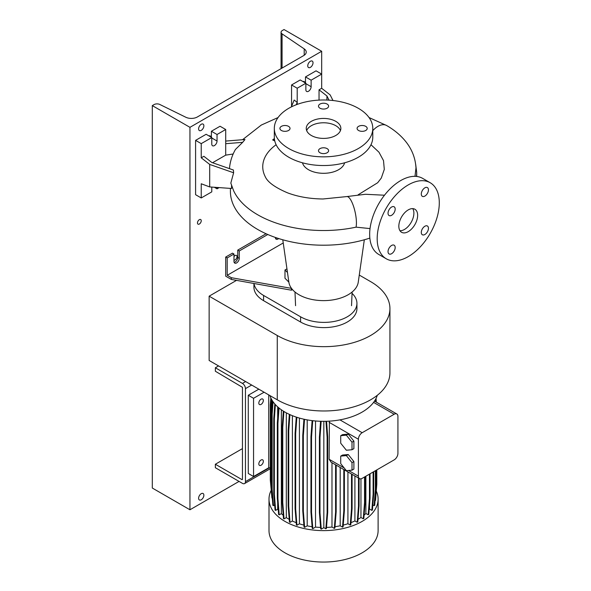 <?xml version="1.0" encoding="UTF-8"?>
<svg xmlns="http://www.w3.org/2000/svg" width="591" height="591" viewBox="0 0 591 591"><rect width="100%" height="100%" fill="white"/><g stroke="black" fill="none" stroke-linecap="round" stroke-linejoin="round"><path stroke-width="0.89" d="M408.241 231.635A13.305 7.683 120 0 0 416.928 219.904A13.305 7.683 120 0 0 414.889 209.244A13.305 7.683 120 0 0 408.241 209.901A13.305 7.683 120 0 0 399.546 221.632A13.305 7.683 120 0 0 401.585 232.293A13.305 7.683 120 0 0 408.241 231.635M399.974 230.734A13.305 7.683 120 0 0 404.473 229.463A13.305 7.683 120 0 0 412.74 208.63M288.541 130.485A5.053 2.918 0 0 0 290.026 128.417A5.053 2.918 0 0 0 286.901 125.72A5.053 2.918 0 0 0 281.39 126.356A5.053 2.918 0 0 0 279.912 128.417A5.053 2.918 0 0 0 283.03 131.113A5.053 2.918 0 0 0 288.541 130.485M327.133 108.205A5.053 2.918 0 0 0 328.611 106.136A5.053 2.918 0 0 0 325.493 103.44A5.053 2.918 0 0 0 319.982 104.075A5.053 2.918 0 0 0 318.497 106.136A5.053 2.918 0 0 0 321.622 108.833A5.053 2.918 0 0 0 327.133 108.205M365.718 130.485A5.053 2.918 0 0 0 367.203 128.417A5.053 2.918 0 0 0 364.078 125.72A5.053 2.918 0 0 0 358.567 126.356A5.053 2.918 0 0 0 357.09 128.417A5.053 2.918 0 0 0 360.207 131.113A5.053 2.918 0 0 0 365.718 130.485M327.133 148.629A5.053 2.918 0 0 0 321.622 148.001A5.053 2.918 0 0 0 318.497 150.698A5.053 2.918 0 0 0 319.982 152.759A5.053 2.918 0 0 0 325.493 153.394A5.053 2.918 0 0 0 328.611 150.698A5.053 2.918 0 0 0 327.133 148.629M424.87 234.501A5.053 2.918 120 0 0 428.172 230.047A5.053 2.918 120 0 0 427.396 225.991A5.053 2.918 120 0 0 424.87 226.242A5.053 2.918 120 0 0 421.568 230.697A5.053 2.918 120 0 0 422.343 234.753A5.053 2.918 120 0 0 424.87 234.501M424.87 196.086A5.053 2.918 120 0 0 428.172 191.632A5.053 2.918 120 0 0 427.396 187.576A5.053 2.918 120 0 0 424.87 187.827A5.053 2.918 120 0 0 421.568 192.289A5.053 2.918 120 0 0 422.343 196.338A5.053 2.918 120 0 0 424.87 196.086M391.604 215.294A5.053 2.918 120 0 0 394.906 210.839A5.053 2.918 120 0 0 394.131 206.784A5.053 2.918 120 0 0 391.604 207.035A5.053 2.918 120 0 0 388.302 211.489A5.053 2.918 120 0 0 389.077 215.545A5.053 2.918 120 0 0 391.604 215.294M391.604 253.709A5.053 2.918 120 0 0 394.906 249.247A5.053 2.918 120 0 0 394.131 245.199A5.053 2.918 120 0 0 391.604 245.45A5.053 2.918 120 0 0 388.302 249.904A5.053 2.918 120 0 0 389.077 253.953A5.053 2.918 120 0 0 391.604 253.709M230.409 188.403L230.409 191.432A93.149 53.774 0 0 0 369.84 238.099M370.032 228.591L356.055 227.151A93.149 53.774 180 0 1 233.622 190.753L230.822 183.092L233.622 172.771L209.702 164.431L209.702 186.933L231.554 188.485L231.554 185.537M302.489 162.806A21.291 12.293 0 0 0 316.865 172.683A21.291 12.293 0 0 0 338.613 169.706A21.291 12.293 0 0 0 344.619 162.806M276.123 144.729A60.814 35.113 0 0 0 265.145 176.48C267.457 182.006 274.948 187.465 287.603 192.865C298.137 196.81 309.943 198.849 323.026 198.982L346.754 196.581A17.302 4.927 77.9 0 1 353.078 205.025A17.302 4.927 77.9 0 1 356.425 222.851A17.302 4.927 77.9 0 1 356.055 227.151M282.779 239.783L288.866 282.188A34.81 20.094 0 0 0 311.575 299.393A34.81 20.094 0 0 0 348.173 294.739A34.81 20.094 0 0 0 358.249 282.188L364.329 239.783M274.32 128.417L274.32 137.112A49.238 28.427 0 0 0 304.712 163.375A49.238 28.427 0 0 0 358.368 157.206A49.238 28.427 0 0 0 372.788 137.112L372.788 128.417A49.238 28.427 0 0 0 342.396 102.154A49.238 28.427 0 0 0 288.74 108.316A49.238 28.427 0 0 0 274.32 128.417A49.238 28.427 0 0 0 304.712 154.679A49.238 28.427 0 0 0 358.368 148.518A49.238 28.427 0 0 0 372.788 128.417M335.784 135.479A17.302 9.988 0 0 0 340.852 128.417A17.302 9.988 0 0 0 330.177 119.19A17.302 9.988 0 0 0 311.324 121.354A17.302 9.988 0 0 0 306.256 128.417A17.302 9.988 0 0 0 316.939 137.644A17.302 9.988 0 0 0 335.784 135.479M340.438 130.589A17.302 9.988 0 0 0 328.389 123.172A17.302 9.988 0 0 0 311.324 125.698A17.302 9.988 0 0 0 306.67 130.589M332.999 100.522L330.14 94.892L321.674 88.281L321.674 74.097L311.132 80.177L311.132 86.7A3.723 2.15 -60 0 1 308.502 91.258A3.723 2.15 -60 0 1 306.64 91.442A3.723 2.15 -60 0 1 305.865 89.743L305.865 83.22L297.207 88.222L291.562 84.956L291.562 106.365M233.172 153.992L225.703 155.145L225.703 129.503L217.045 134.504L217.045 141.02A3.723 2.15 -60 0 1 214.407 145.585A3.723 2.15 -60 0 1 212.546 145.77A3.723 2.15 -60 0 1 211.777 144.064L211.777 137.548L201.236 143.628L201.236 157.819L209.702 164.431M275.561 238.498A3.723 2.15 120 0 0 276.507 238.151A3.723 2.15 120 0 0 276.824 237.951M278.664 238.55A3.723 2.15 -60 0 1 278.014 239.023A3.723 2.15 -60 0 1 276.152 239.207A3.723 2.15 -60 0 1 275.384 237.501L275.384 237.456M266.076 233.748L237.745 250.104L237.745 257.491A3.723 2.15 -60 0 1 235.107 262.057A3.723 2.15 -60 0 1 234.162 262.397M292.464 289.568L291.378 290.196L231.347 279.44L225.703 276.182L225.703 257.055L227.203 257.927L233.977 254.012L233.977 261.407A3.723 2.15 120 0 0 234.753 263.106A3.723 2.15 120 0 0 236.614 262.921A3.723 2.15 120 0 0 239.252 258.363L239.252 250.976L267.775 234.501M430.196 182.737L422.668 178.393A43.911 25.354 120 0 0 400.713 180.565A43.911 25.354 120 0 0 372.027 219.261A43.911 25.354 120 0 0 378.757 254.448L386.285 258.799A43.911 25.354 120 0 0 408.241 256.62A43.911 25.354 120 0 0 436.926 217.924A43.911 25.354 120 0 0 430.196 182.737A43.911 25.354 120 0 0 408.241 184.917A43.911 25.354 120 0 0 379.548 223.612A43.911 25.354 120 0 0 386.285 258.799M237.745 250.104L239.252 250.976M233.977 254.012L232.477 253.147L225.703 257.055M227.203 257.927L227.203 275.31L231.347 277.704L291.511 288.378M231.347 279.44L231.347 277.704M291.378 290.196L291.378 288.46M227.203 275.31L283.237 242.96M286.953 268.846L284.98 269.984L284.98 278.243L288.859 282.121M211.777 187.081L211.777 191.868L201.236 197.955L201.236 183.764L209.702 186.933M233.622 172.771L233.401 170.009L211.755 162.451L203.873 156.297L201.236 157.819M211.777 137.548L206.126 134.283L195.591 140.37L195.591 194.69L201.236 197.955M225.703 129.503L220.051 126.245L211.401 131.246L211.401 137.326M217.045 187.45L217.045 188.825L219.158 187.606M217.045 188.825L214.334 187.258M201.236 143.628L195.591 140.37M217.045 134.504L211.401 131.246M225.703 155.145L212.561 162.732M225.703 143.694L242.672 142.335L235.454 149.449C232.448 154.709 230.534 160.287 229.722 166.197A94.109 54.335 0 0 0 229.493 168.642M242.672 142.335L244.977 139.528L225.703 141.072M274.542 139.779L272.65 139.927L274.387 138.567M272.65 139.927L274.771 140.946M326.926 100.056L326.926 95.964L319.037 89.802L319.037 100.115M321.674 51.277L284.035 29.55L282.306 30.547A4.255 2.46 -0 0 0 281.057 32.283A4.255 2.46 -0 0 0 282.077 33.879L304.202 48.89A8.518 4.92 180 0 1 306.227 52.074A8.518 4.92 180 0 1 303.737 55.554L197.342 116.974A8.518 4.92 180 0 1 185.803 117.24L159.806 104.467A4.255 2.46 -0 0 0 154.037 104.607L152.308 105.604L152.308 488.04L189.947 509.774L189.947 127.331L321.674 51.277L321.674 74.097L316.03 70.839L305.488 76.919L305.488 83.006M305.865 83.22L300.221 79.962L291.562 84.956M311.132 80.177L305.488 76.919M297.207 88.222L297.207 104.408M319.037 89.802L321.674 88.281M296.239 104.77L297.207 102.406L294.17 100.034L291.333 106.927M326.926 95.964L329.061 100.174M284.98 269.984L287.47 272.481M414.993 176.34L415.975 167.925C415.333 156.741 410.944 146.827 402.811 138.176C398.231 133.307 392.823 129.082 386.588 125.499L369.043 117.543M370.985 144.729L378.971 152.219L383.507 160.604L384.298 169.403L381.298 178.046L377.671 182.745L358.153 194.786M389.934 308.554L389.934 372.877A66 38.105 0 0 1 349.192 408.078A66 38.105 0 0 1 277.26 399.819L209.14 360.488L209.14 296.172L277.26 335.503A66 38.105 0 0 0 349.192 343.763A66 38.105 0 0 0 389.934 308.554A66 38.105 0 0 0 370.601 281.611L359.269 275.066M236.518 280.363L209.14 296.172M253.923 283.481L253.923 287.189A33 19.052 0 0 0 263.586 300.664L300.597 322.029A33 19.052 0 0 0 336.56 326.158A33 19.052 0 0 0 356.934 308.554L356.934 303.338A33 19.052 180 0 1 336.56 320.943A33 19.052 180 0 1 300.597 316.813L263.586 295.448A33 19.052 180 0 1 254.027 283.503M352.059 293.38A33 19.052 180 0 1 356.934 303.338M376.268 491.01A54.557 31.5 180 0 1 378.114 499.122L378.114 530.555A54.557 31.5 180 0 1 344.435 559.655A54.557 31.5 180 0 1 284.98 552.829A54.557 31.5 180 0 1 269.001 530.555L269.001 499.122A54.557 31.5 180 0 1 271.062 490.545M378.114 499.122A54.557 31.5 180 0 1 344.435 528.221A54.557 31.5 180 0 1 284.98 521.395A54.557 31.5 180 0 1 269.001 499.122M377.28 395.313A54.557 31.5 180 0 1 373.593 402.375A54.557 31.5 180 0 1 339.921 419.869A54.557 31.5 180 0 1 284.98 412.097A54.557 31.5 180 0 1 269.917 395.578M261.082 399.169A3.191 1.847 -60 0 1 262.677 399.006A3.191 1.847 -60 0 1 263.165 401.57A3.191 1.847 -60 0 1 261.082 404.384A3.191 1.847 -60 0 1 259.479 404.54A3.191 1.847 -60 0 1 258.991 401.983A3.191 1.847 -60 0 1 261.082 399.169M261.082 460.012A3.191 1.847 -60 0 1 262.677 459.85A3.191 1.847 -60 0 1 263.165 462.413A3.191 1.847 -60 0 1 261.082 465.228A3.191 1.847 -60 0 1 259.479 465.383A3.191 1.847 -60 0 1 258.991 462.827A3.191 1.847 -60 0 1 261.082 460.012M258.821 389.173L248.279 395.253L253.554 398.297L264.088 392.217M248.279 395.253L248.279 473.48L253.554 476.523L253.554 398.297M253.554 476.523L268.735 467.762L268.735 394.891M268.735 467.762L270.301 467.843M340.719 443.22L346.363 450.239L352.007 449.736L353.891 448.65L353.891 441.122L348.247 434.097L342.603 434.607L340.719 435.693L340.719 443.22M352.007 449.736L352.007 442.208L353.891 441.122M352.007 442.208L346.363 435.183L348.247 434.097M346.363 435.183L340.719 435.693M359.505 478.614A5.319 3.073 120 0 0 362.172 478.348L394.16 459.879A5.319 3.073 120 0 0 397.928 453.363L397.928 416.419A5.319 3.073 120 0 0 396.82 413.981A5.319 3.073 120 0 0 394.16 414.247L362.172 432.715A5.319 3.073 120 0 0 358.405 439.239L358.405 476.176A5.319 3.073 120 0 0 359.505 478.614L331.078 462.199L329.135 459.273L329.386 421.139M348.247 454.523L342.603 455.033L340.719 456.119L340.719 463.647L346.363 470.665L352.007 470.163L353.891 469.077L353.891 461.549L348.247 454.523L346.363 455.609L340.719 456.119M331.987 462.723L331.987 527.054A49.097 28.346 180 0 1 326.505 527.423M340.202 467.466L340.202 525.791A49.097 28.346 180 0 1 335.001 526.692M365.881 476.206L365.881 513.498A49.097 28.346 180 0 1 364.115 515.101M303.892 525.096A49.097 28.346 180 0 1 299.415 523.811L299.415 418.073M278.265 510.077A49.097 28.346 180 0 1 277.681 509.235L277.681 502.705M277.681 418.125L277.681 406.874M360.953 478.821L360.953 517.494A49.097 28.346 180 0 1 358.006 519.319M320.581 527.423A49.097 28.346 180 0 1 315.52 527.091L315.52 420.977M347.922 471.921L347.922 523.737A49.097 28.346 180 0 1 343.238 525.096M283.207 515.278A49.097 28.346 180 0 1 281.36 513.623L281.36 409.792M312.1 526.692A49.097 28.346 180 0 1 307.202 525.85L307.202 419.876M296.194 522.666A49.097 28.346 180 0 1 292.382 521.026L292.382 415.672M354.91 475.954L354.91 520.944A49.097 28.346 180 0 1 350.988 522.636M369.538 504.751L369.538 509.065A49.097 28.346 180 0 1 369.146 509.649M289.228 519.393A49.097 28.346 180 0 1 286.31 517.598L286.31 412.836M375.063 500.703L375.521 500.437L376.807 484.206L376.807 469.897M372.825 504.921L374.103 505.66L374.694 505.32L375.979 489.089L375.979 470.377M369.538 509.065L371.828 510.388L372.419 510.048L373.704 493.817L373.704 471.692M365.881 513.498L368.178 514.82L368.769 514.48L370.055 498.25L370.055 473.797M360.953 517.494L363.251 518.817L363.842 518.477L365.127 502.247L365.127 476.642M354.91 520.944L357.208 522.274L357.799 521.927L359.084 505.697L359.084 478.37M347.922 523.737L350.227 525.067L350.818 524.727L352.103 508.496L352.103 474.337M340.202 525.791L342.514 527.128L343.105 526.788L344.39 510.558L344.39 469.882M331.987 527.054L334.299 528.391L334.89 528.051L336.176 511.821L336.176 465.147M323.831 421.324L323.831 527.652L325.833 528.812L326.424 528.472L327.71 512.242L327.71 436.889L326.579 421.272M323.831 527.652L321.282 529.13L319.99 512.899L319.99 437.539L321.172 421.294M320.558 421.272L319.399 437.2L319.399 512.56L320.691 528.79L321.282 529.13M315.52 527.091L312.824 528.649L311.538 512.419L311.538 437.067L312.72 420.696M311.538 512.419L310.947 512.079L312.233 528.31L312.824 528.649M307.202 525.85L304.631 527.335L303.346 511.104L303.346 435.752L304.535 419.344M303.346 511.104L302.755 510.764L304.04 526.995L304.631 527.335M299.415 523.811L296.955 525.229L295.67 508.999L295.67 433.639L296.859 417.29M295.67 508.999L295.079 508.652L296.372 524.882L296.955 525.229M292.382 521.026L290.033 522.385L288.748 506.155L288.748 430.802L289.922 414.623M288.748 506.155L288.157 505.815L289.442 522.045L290.033 522.385M286.31 517.598L284.057 518.898L282.771 502.668L282.771 427.308L283.916 411.469M282.771 502.668L282.18 502.328L283.466 518.558L284.057 518.898M281.36 513.623L279.211 514.864L277.925 498.634L277.925 423.282L279.033 408.026M277.925 498.634L277.334 498.294L278.62 514.525L279.211 514.864M277.681 509.235L275.642 510.41L274.357 494.179L274.357 418.827L275.391 404.613M274.357 494.179L273.766 493.84L275.051 510.07L275.642 510.41M274.645 504.98L273.456 505.667L272.17 489.437L272.17 414.084L273.064 401.762M272.17 489.437L271.579 489.097L272.865 505.327L273.456 505.667M271.579 486.378L271.439 484.554L270.848 484.214L272.495 500.651M271.941 498.014L270.301 480.099L270.301 404.739L270.841 397.935M352.007 470.163L352.007 462.635L353.891 461.549M352.007 462.635L346.363 455.609M371.828 510.388L373.113 494.157L373.113 472.032M373.113 494.157L373.704 493.817M342.514 527.128L343.799 510.897L343.799 469.542M343.799 510.897L344.39 510.558M357.208 522.274L358.493 506.044L358.493 478.03M358.493 506.044L359.084 505.697M350.227 525.067L351.512 508.836L351.512 473.997M351.512 508.836L352.103 508.496M363.251 518.817L364.536 502.594L364.536 476.981M364.536 502.594L365.127 502.247M368.178 514.82L369.464 498.59L369.464 474.137M369.464 498.59L370.055 498.25M334.299 528.391L335.585 512.161L335.585 464.799M335.585 512.161L336.176 511.821M288.157 505.815L288.157 430.455L288.748 430.802M288.157 430.455L289.324 414.35M295.079 508.652L295.079 433.299L295.67 433.639M295.079 433.299L296.261 417.098M273.766 493.84L273.766 418.487L274.357 418.827M273.766 418.487L274.815 403.978M310.947 512.079L310.947 436.719L311.538 437.067M310.947 436.719L312.114 420.622M282.18 502.328L282.18 426.968L282.771 427.308M282.18 426.968L283.333 411.1M271.439 484.554L271.439 409.194L272.082 400.27M270.848 484.214L270.848 408.854L271.439 409.194M270.848 408.854L271.535 399.324M374.103 505.66L375.388 489.437L375.979 489.089M375.388 489.437L375.388 470.717M375.086 401.437L375.004 400.299M375.979 487.56L376.216 470.237M375.677 401.777L375.507 399.435M376.319 402.146L376.053 398.4M376.216 484.546L376.807 484.206M271.579 489.097L271.579 413.744L272.17 414.084M271.579 413.744L272.51 400.942M325.833 528.812L327.119 512.582L327.71 512.242M327.119 512.582L327.119 437.229L327.71 436.889M327.119 437.229L325.966 421.294M319.399 512.56L319.99 512.899M319.399 437.2L319.99 437.539M277.334 498.294L277.334 422.934L277.925 423.282M277.334 422.934L278.45 407.546M302.755 510.764L302.755 435.412L303.346 435.752M302.755 435.412L303.929 419.211M215.353 367.772L215.353 371.244L242.45 387.327L242.45 479.456L242.074 479.678L215.353 464.245L215.353 467.725L242.45 483.372A4.255 2.46 -120 0 0 244.578 483.578A4.255 2.46 -120 0 0 245.457 481.628L245.457 388.627A4.255 2.46 -120 0 0 242.45 383.411L215.353 367.772L218.552 365.925M215.353 464.245L242.45 448.606M199.352 224.026A2.659 1.537 120 0 0 201.095 221.684A2.659 1.537 120 0 0 200.689 219.549A2.659 1.537 120 0 0 199.352 219.682A2.659 1.537 120 0 0 197.616 222.024A2.659 1.537 120 0 0 198.022 224.159A2.659 1.537 120 0 0 199.352 224.026M210.632 136.883A2.659 1.537 120 0 0 210.093 135.893A2.659 1.537 120 0 0 208.963 135.923M233.977 260.099A2.659 1.537 120 0 0 235.107 259.885A2.659 1.537 120 0 0 236.851 257.536A2.659 1.537 120 0 0 236.437 255.401A2.659 1.537 120 0 0 235.107 255.534A2.659 1.537 120 0 0 233.977 256.62M304.727 82.563A2.659 1.537 120 0 0 304.188 81.565A2.659 1.537 120 0 0 303.057 81.595M310.386 67.359A3.723 2.15 120 0 0 312.816 64.079A3.723 2.15 120 0 0 312.247 61.087A3.723 2.15 120 0 0 310.386 61.272A3.723 2.15 120 0 0 307.948 64.559A3.723 2.15 120 0 0 308.517 67.544A3.723 2.15 120 0 0 310.386 67.359M201.236 130.375A3.723 2.15 120 0 0 203.673 127.087A3.723 2.15 120 0 0 203.097 124.103A3.723 2.15 120 0 0 201.236 124.287A3.723 2.15 120 0 0 198.805 127.575A3.723 2.15 120 0 0 199.374 130.559A3.723 2.15 120 0 0 201.236 130.375M201.236 499.779A3.723 2.15 120 0 0 203.673 496.492A3.723 2.15 120 0 0 203.097 493.507A3.723 2.15 120 0 0 201.236 493.692A3.723 2.15 120 0 0 198.805 496.972A3.723 2.15 120 0 0 199.374 499.964A3.723 2.15 120 0 0 201.236 499.779M189.947 509.774L239.06 481.414M152.308 105.604L189.947 127.331M239.252 258.363L237.745 257.491M217.045 141.02L211.777 137.976M311.132 86.7L305.865 83.656M416.448 176.428A93.149 53.774 0 0 0 416.699 172.454L415.702 164.468M372.788 130.641A17.302 9.988 -60 0 1 373.8 129.577A17.302 9.988 -60 0 1 374.99 128.476A17.302 9.988 -60 0 1 376.12 127.56A17.302 9.988 -60 0 1 386.588 125.499M277.26 399.819L277.26 335.503M300.597 316.813L300.597 322.029M263.586 295.448L263.586 300.664M358.405 476.176L348.527 470.473M344.198 467.976L329.135 459.273M358.405 439.239L329.135 422.336M362.172 432.715L339.921 419.869M394.16 414.247L373.593 402.375M245.457 481.628L269.422 467.799M251.67 385.044L245.457 388.627M242.45 383.411L245.649 381.564M242.074 479.678L242.45 479.456M304.202 55.258L304.202 48.89M282.077 68.054L282.077 33.879M384.482 195.222L365.482 194.276L346.754 196.581M295.574 305.695L294.99 292.013M351.534 305.695L352.118 292.013M416.699 176.458L416.699 172.454M278.065 117.543L261.296 125.056L242.546 139.72M396.82 413.981L374.502 401.097M244.578 483.578L270.301 468.729M281.057 68.645L281.057 32.283"/></g></svg>
